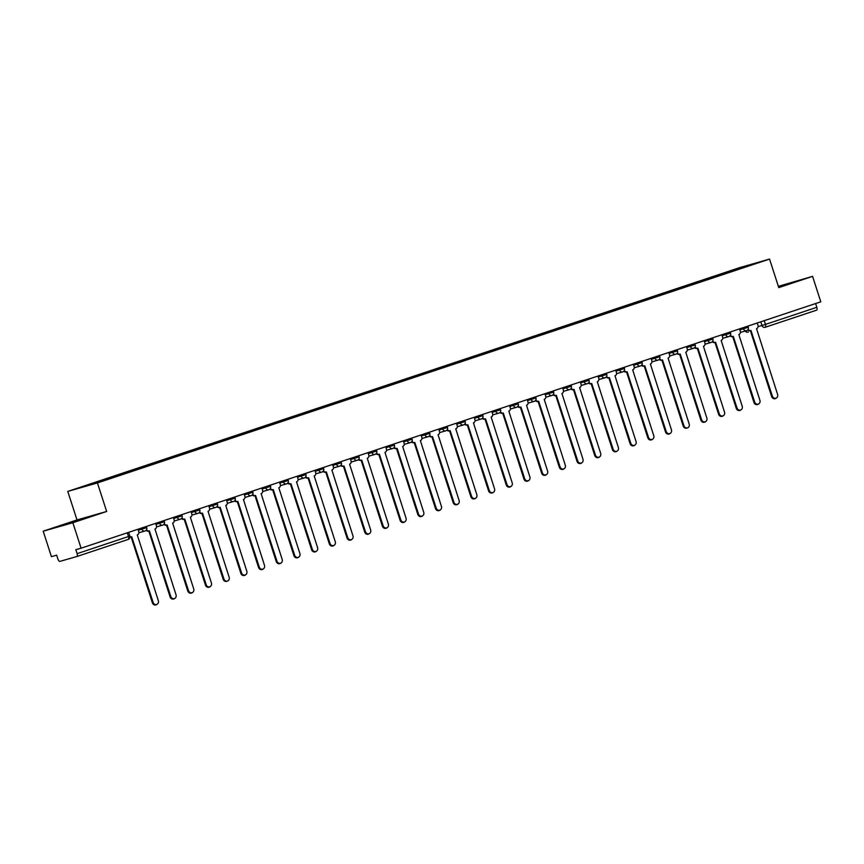 <?xml version="1.0" encoding="UTF-8"?>
<svg xmlns="http://www.w3.org/2000/svg" width="864" height="864" viewBox="0 0 864 864"><rect width="100%" height="100%" fill="white"/><g stroke="black" fill="none" stroke-linecap="round" stroke-linejoin="round"><path stroke-width="1.3" d="M43.2 531.198L72.857 522.731L81.086 548.197L820.8 301.828L812.57 276.361L778.777 287.626L769.554 259.081L739.897 267.559L67.781 491.411L77.004 519.944L43.2 531.198L51.43 556.664L56.678 555.163L57.953 559.138A2.689 1.231 -108.4 0 0 59.972 561.352L76.756 556.556A2.689 1.231 -108.4 0 0 76.777 556.556A2.689 1.231 -108.4 0 0 77.112 553.662L129.87 536.058L128.671 532.343M812.57 276.361L778.367 286.351M72.857 522.731L106.661 511.466L97.438 482.933L769.554 259.081M81.086 548.197L75.838 549.698L77.112 553.662M815.627 303.556L816.836 307.303A2.689 1.231 71.6 0 1 816.491 310.187A2.689 1.231 71.6 0 1 816.469 310.198L765.137 327.294A2.689 1.231 -108.4 0 0 765.45 324.41L816.836 307.303M728.795 272.257L738.385 269.071M728.428 271.847L89.856 484.996L738.385 268.996M67.781 491.411L97.438 482.933M778.637 287.194L794.416 281.869L778.496 286.751M77.004 519.944L106.661 511.466M67.964 523.811L89.856 516.521L67.964 523.811M727.207 272.786L727.034 272.246M748.148 329.292A2.689 2.387 74.1 0 0 750.978 330.491L772.438 396.338A3.089 2.754 74.1 0 0 777.654 394.61L756.54 328.644A2.689 2.387 74.1 0 0 757.976 325.328L757.231 323.006M775.894 398.444L775.127 398.671A3.089 2.754 -105.9 0 1 771.66 396.565L750.384 330.664M750.805 330.545L750.211 330.718A2.689 2.387 -105.9 0 1 747.695 329.94M730.458 335.178A2.689 2.387 74.1 0 0 733.288 336.388L754.747 402.235A3.089 2.754 74.1 0 0 759.964 400.496L738.839 334.541A2.689 2.387 74.1 0 0 740.286 331.225L739.53 328.903M758.203 404.341L757.426 404.557A3.089 2.754 -105.9 0 1 753.97 402.451L732.683 336.56M733.104 336.442L732.51 336.604A2.689 2.387 -105.9 0 1 729.994 335.837M712.768 341.075A2.689 2.387 74.1 0 0 715.597 342.284L737.046 408.132A3.089 2.754 74.1 0 0 742.262 406.393L721.148 340.427A2.689 2.387 74.1 0 0 722.596 337.111L721.84 334.789M740.513 410.238L739.735 410.454A3.089 2.754 -105.9 0 1 736.279 408.348L714.992 342.457M715.414 342.328L714.82 342.5A2.689 2.387 -105.9 0 1 712.303 341.723M787.795 284.213L778.604 287.086M778.583 287.021L790.052 283.414M83.236 518.864L67.835 523.843M65.772 524.437L85.504 518.065M695.077 346.972A2.689 2.387 74.1 0 0 697.896 348.17L719.356 414.018A3.089 2.754 74.1 0 0 724.572 412.279L703.458 346.324A2.689 2.387 74.1 0 0 704.894 343.008L704.149 340.686M722.812 416.124L722.045 416.351A3.089 2.754 -105.9 0 1 718.589 414.245L697.302 348.343M697.723 348.224L697.129 348.397A2.689 2.387 -105.9 0 1 694.613 347.62M677.376 352.858A2.689 2.387 74.1 0 0 680.206 354.067L701.665 419.915A3.089 2.754 74.1 0 0 706.882 418.176L685.768 352.21A2.689 2.387 74.1 0 0 687.204 348.905L686.459 346.572M705.121 422.021L704.354 422.237A3.089 2.754 -105.9 0 1 700.888 420.131L679.612 354.24M680.033 354.121L679.439 354.283A2.689 2.387 -105.9 0 1 676.922 353.516M659.686 358.754A2.689 2.387 74.1 0 0 662.515 359.953L683.964 425.812A3.089 2.754 74.1 0 0 689.191 424.073L668.066 358.106A2.689 2.387 74.1 0 0 669.514 354.791L668.758 352.469M687.431 427.918L686.653 428.134A3.089 2.754 -105.9 0 1 683.197 426.028L661.91 360.126M662.332 360.007L661.738 360.18A2.689 2.387 -105.9 0 1 659.221 359.402M641.995 364.64A2.689 2.387 74.1 0 0 644.814 365.85L666.274 431.698A3.089 2.754 74.1 0 0 671.49 429.959L650.376 364.003A2.689 2.387 74.1 0 0 651.823 360.688L651.067 358.366M669.73 433.804L668.963 434.03A3.089 2.754 -105.9 0 1 665.507 431.924L644.22 366.023M644.641 365.904L644.047 366.066A2.689 2.387 -105.9 0 1 641.531 365.299M624.294 370.537A2.689 2.387 74.1 0 0 627.124 371.747L648.583 437.594A3.089 2.754 74.1 0 0 653.8 435.856L632.686 369.889A2.689 2.387 74.1 0 0 634.122 366.574L633.377 364.252M652.039 439.7L651.272 439.916A3.089 2.754 -105.9 0 1 647.816 437.81L626.53 371.92M626.951 371.79L626.357 371.963A2.689 2.387 -105.9 0 1 623.84 371.196M606.604 376.434A2.689 2.387 74.1 0 0 609.433 377.633L630.893 443.48A3.089 2.754 74.1 0 0 636.109 441.752L614.984 375.786A2.689 2.387 74.1 0 0 616.432 372.47L615.676 370.148M634.349 445.586L633.571 445.813A3.089 2.754 -105.9 0 1 630.115 443.707L608.839 377.806M609.26 377.687L608.666 377.86A2.689 2.387 -105.9 0 1 606.15 377.082M588.913 382.32A2.689 2.387 74.1 0 0 591.743 383.53L613.192 449.377A3.089 2.754 74.1 0 0 618.408 447.638L597.294 381.683A2.689 2.387 74.1 0 0 598.741 378.367L597.985 376.034M616.658 451.483L615.881 451.699A3.089 2.754 -105.9 0 1 612.425 449.593L591.138 383.702M591.559 383.584L590.965 383.746A2.689 2.387 -105.9 0 1 588.449 382.979M571.223 388.217A2.689 2.387 74.1 0 0 574.042 389.426L595.501 455.274A3.089 2.754 74.1 0 0 600.718 453.535L579.604 387.569A2.689 2.387 74.1 0 0 581.04 384.253L580.295 381.931M598.957 457.38L598.19 457.596A3.089 2.754 -105.9 0 1 594.734 455.49L573.448 389.599M573.869 389.47L573.275 389.642A2.689 2.387 -105.9 0 1 570.758 388.865M553.522 394.114A2.689 2.387 74.1 0 0 556.351 395.312L577.811 461.16A3.089 2.754 74.1 0 0 583.027 459.421L561.913 393.466A2.689 2.387 74.1 0 0 563.35 390.15L562.604 387.828M581.267 463.266L580.5 463.493A3.089 2.754 -105.9 0 1 577.033 461.387L555.757 395.485M556.178 395.366L555.584 395.539A2.689 2.387 -105.9 0 1 553.068 394.762M535.831 400A2.689 2.387 74.1 0 0 538.661 401.209L560.12 467.057A3.089 2.754 74.1 0 0 565.337 465.318L544.212 399.352A2.689 2.387 74.1 0 0 545.659 396.047L544.903 393.714M563.576 469.163L562.799 469.379A3.089 2.754 -105.9 0 1 559.343 467.273L538.056 401.382M538.477 401.252L537.883 401.425A2.689 2.387 -105.9 0 1 535.367 400.658M518.141 405.896A2.689 2.387 74.1 0 0 520.97 407.095L542.419 472.954A3.089 2.754 74.1 0 0 547.636 471.215L526.522 405.248A2.689 2.387 74.1 0 0 527.969 401.933L527.213 399.611M545.886 475.049L545.108 475.276A3.089 2.754 -105.9 0 1 541.652 473.17L520.366 407.268M520.787 407.149L520.193 407.322A2.689 2.387 -105.9 0 1 517.676 406.544M500.45 411.782A2.689 2.387 74.1 0 0 503.269 412.992L524.729 478.84A3.089 2.754 74.1 0 0 529.945 477.101L508.831 411.145A2.689 2.387 74.1 0 0 510.268 407.83L509.522 405.508M528.185 480.946L527.418 481.172A3.089 2.754 -105.9 0 1 523.962 479.066L502.675 413.165M503.096 413.046L502.502 413.208A2.689 2.387 -105.9 0 1 499.986 412.441M482.749 417.679A2.689 2.387 74.1 0 0 485.579 418.889L507.038 484.736A3.089 2.754 74.1 0 0 512.255 482.998L491.141 417.031A2.689 2.387 74.1 0 0 492.577 413.716L491.832 411.394M510.494 486.842L509.728 487.058A3.089 2.754 -105.9 0 1 506.261 484.952L484.985 419.062M485.406 418.932L484.812 419.105A2.689 2.387 -105.9 0 1 482.296 418.338M465.059 423.576A2.689 2.387 74.1 0 0 467.888 424.775L489.337 490.622A3.089 2.754 74.1 0 0 494.564 488.894L473.44 422.928A2.689 2.387 74.1 0 0 474.887 419.612L474.131 417.29M492.804 492.728L492.026 492.955A3.089 2.754 -105.9 0 1 488.57 490.849L467.284 424.948M467.705 424.829L467.111 425.002A2.689 2.387 -105.9 0 1 464.594 424.224M447.368 429.462A2.689 2.387 74.1 0 0 450.187 430.672L471.647 496.519A3.089 2.754 74.1 0 0 476.863 494.78L455.749 428.825A2.689 2.387 74.1 0 0 457.196 425.509L456.44 423.176M475.103 498.625L474.336 498.841A3.089 2.754 -105.9 0 1 470.88 496.735L449.593 430.844M450.014 430.726L449.42 430.888A2.689 2.387 -105.9 0 1 446.904 430.121M429.667 435.359A2.689 2.387 74.1 0 0 432.497 436.568L453.956 502.416A3.089 2.754 74.1 0 0 459.173 500.677L438.059 434.711A2.689 2.387 74.1 0 0 439.495 431.395L438.75 429.073M457.412 504.522L456.646 504.738A3.089 2.754 -105.9 0 1 453.19 502.632L431.903 436.741M432.324 436.612L431.73 436.784A2.689 2.387 -105.9 0 1 429.214 436.007M411.977 441.256A2.689 2.387 74.1 0 0 414.806 442.454L436.266 508.302A3.089 2.754 74.1 0 0 441.482 506.563L420.368 440.608A2.689 2.387 74.1 0 0 421.805 437.292L421.06 434.97M439.722 510.408L438.955 510.635A3.089 2.754 -105.9 0 1 435.488 508.529L414.212 442.627M414.634 442.508L414.04 442.681A2.689 2.387 -105.9 0 1 411.523 441.904M394.286 447.142A2.689 2.387 74.1 0 0 397.116 448.351L418.565 514.199A3.089 2.754 74.1 0 0 423.781 512.46L402.667 446.494A2.689 2.387 74.1 0 0 404.114 443.189L403.358 440.856M422.032 516.305L421.254 516.521A3.089 2.754 -105.9 0 1 417.798 514.415L396.511 448.524M396.932 448.394L396.338 448.567A2.689 2.387 -105.9 0 1 393.822 447.8M376.596 453.038A2.689 2.387 74.1 0 0 379.415 454.237L400.874 520.096A3.089 2.754 74.1 0 0 406.091 518.357L384.977 452.39A2.689 2.387 74.1 0 0 386.413 449.075L385.668 446.753M404.33 522.191L403.564 522.418A3.089 2.754 -105.9 0 1 400.108 520.312L378.821 454.41M379.242 454.291L378.648 454.464A2.689 2.387 -105.9 0 1 376.132 453.686M358.895 458.924A2.689 2.387 74.1 0 0 361.724 460.134L383.184 525.982A3.089 2.754 74.1 0 0 388.4 524.243L367.286 458.287A2.689 2.387 74.1 0 0 368.723 454.972L367.978 452.65M386.64 528.088L385.873 528.314A3.089 2.754 -105.9 0 1 382.406 526.208L361.13 460.307M361.552 460.188L360.958 460.35A2.689 2.387 -105.9 0 1 358.441 459.583M341.204 464.821A2.689 2.387 74.1 0 0 344.034 466.031L365.494 531.878A3.089 2.754 74.1 0 0 370.71 530.14L349.585 464.173A2.689 2.387 74.1 0 0 351.032 460.858L350.276 458.536M368.95 533.984L368.172 534.2A3.089 2.754 -105.9 0 1 364.716 532.094L343.429 466.204M343.861 466.074L343.256 466.247A2.689 2.387 -105.9 0 1 340.74 465.48M323.514 470.718A2.689 2.387 74.1 0 0 326.344 471.917L347.792 537.764A3.089 2.754 74.1 0 0 353.009 536.026L331.895 470.07A2.689 2.387 74.1 0 0 333.342 466.754L332.586 464.432M351.259 539.87L350.482 540.097A3.089 2.754 -105.9 0 1 347.026 537.991L325.739 472.09M326.16 471.971L325.566 472.144A2.689 2.387 -105.9 0 1 323.05 471.366M305.824 476.604A2.689 2.387 74.1 0 0 308.642 477.814L330.102 543.661A3.089 2.754 74.1 0 0 335.318 541.922L314.204 475.967A2.689 2.387 74.1 0 0 315.641 472.651L314.896 470.318M333.558 545.767L332.791 545.983A3.089 2.754 -105.9 0 1 329.335 543.877L308.048 477.986M308.47 477.868L307.876 478.03A2.689 2.387 -105.9 0 1 305.359 477.263M288.122 482.501A2.689 2.387 74.1 0 0 290.952 483.71L312.412 549.558A3.089 2.754 74.1 0 0 317.628 547.819L296.514 481.853A2.689 2.387 74.1 0 0 297.95 478.537L297.205 476.215M315.868 551.664L315.101 551.88A3.089 2.754 -105.9 0 1 311.634 549.774L290.358 483.883M290.779 483.754L290.185 483.926A2.689 2.387 -105.9 0 1 287.669 483.149M270.432 488.398A2.689 2.387 74.1 0 0 273.262 489.596L294.721 555.444A3.089 2.754 74.1 0 0 299.938 553.705L278.813 487.75A2.689 2.387 74.1 0 0 280.26 484.434L279.504 482.112M298.177 557.55L297.4 557.777A3.089 2.754 -105.9 0 1 293.944 555.671L272.657 489.769M273.078 489.65L272.484 489.823A2.689 2.387 -105.9 0 1 269.968 489.046M252.742 494.284A2.689 2.387 74.1 0 0 255.571 495.493L277.02 561.341A3.089 2.754 74.1 0 0 282.236 559.602L261.122 493.636A2.689 2.387 74.1 0 0 262.57 490.32L261.814 487.998M280.476 563.447L279.709 563.663A3.089 2.754 -105.9 0 1 276.253 561.557L254.966 495.666M255.388 495.536L254.794 495.709A2.689 2.387 -105.9 0 1 252.277 494.942M235.04 500.18A2.689 2.387 74.1 0 0 237.87 501.379L259.33 567.238A3.089 2.754 74.1 0 0 264.546 565.499L243.432 499.532A2.689 2.387 74.1 0 0 244.868 496.217L244.123 493.895M262.786 569.333L262.019 569.56A3.089 2.754 -105.9 0 1 258.563 567.454L237.276 501.552M237.697 501.433L237.103 501.606A2.689 2.387 -105.9 0 1 234.587 500.828M217.35 506.066A2.689 2.387 74.1 0 0 220.18 507.276L241.639 573.124A3.089 2.754 74.1 0 0 246.856 571.385L225.742 505.429A2.689 2.387 74.1 0 0 227.178 502.114L226.433 499.792M245.095 575.23L244.328 575.446A3.089 2.754 -105.9 0 1 240.862 573.35L219.586 507.449M220.007 507.33L219.413 507.492A2.689 2.387 -105.9 0 1 216.896 506.725M199.66 511.963A2.689 2.387 74.1 0 0 202.489 513.173L223.938 579.02A3.089 2.754 74.1 0 0 229.165 577.282L208.04 511.315A2.689 2.387 74.1 0 0 209.488 508L208.732 505.678M227.405 581.126L226.627 581.342A3.089 2.754 -105.9 0 1 223.171 579.236L201.884 513.346M202.306 513.216L201.712 513.389A2.689 2.387 -105.9 0 1 199.195 512.611M181.969 517.86A2.689 2.387 74.1 0 0 184.788 519.059L206.248 584.906A3.089 2.754 74.1 0 0 211.464 583.168L190.35 517.212A2.689 2.387 74.1 0 0 191.786 513.896L191.041 511.574M209.704 587.012L208.937 587.239A3.089 2.754 -105.9 0 1 205.481 585.133L184.194 519.232M184.615 519.113L184.021 519.286A2.689 2.387 -105.9 0 1 181.505 518.508M164.268 523.746A2.689 2.387 74.1 0 0 167.098 524.956L188.557 590.803A3.089 2.754 74.1 0 0 193.774 589.064L172.66 523.109A2.689 2.387 74.1 0 0 174.096 519.793L173.351 517.46M192.013 592.909L191.246 593.125A3.089 2.754 -105.9 0 1 187.79 591.019L166.504 525.128M166.925 525.01L166.331 525.172A2.689 2.387 -105.9 0 1 163.814 524.405M146.578 529.643A2.689 2.387 74.1 0 0 149.407 530.852L170.867 596.7A3.089 2.754 74.1 0 0 176.083 594.961L154.958 528.995A2.689 2.387 74.1 0 0 156.406 525.679L155.65 523.357M174.323 598.806L173.545 599.022A3.089 2.754 -105.9 0 1 170.089 596.916L148.813 531.025M149.234 530.896L148.63 531.068A2.689 2.387 -105.9 0 1 146.124 530.291M129.978 536.587A2.689 2.387 74.1 0 0 131.717 536.738L153.166 602.586A3.089 2.754 74.1 0 0 158.382 600.847L137.268 534.892A2.689 2.387 74.1 0 0 138.715 531.576L137.959 529.254M156.632 604.692L155.855 604.919A3.089 2.754 -105.9 0 1 152.399 602.813L131.112 536.911M131.533 536.792L130.939 536.965A2.689 2.387 -105.9 0 1 129.989 537.052M138.272 530.226L146.729 527.612L146.362 526.457M155.974 524.34L164.43 521.716L164.052 520.56M173.664 518.443L182.12 515.819L181.742 514.663M191.354 512.546L199.811 509.933L199.444 508.777M209.056 506.66L217.512 504.036L217.134 502.88M226.746 500.764L235.202 498.15L234.824 496.994M244.436 494.867L252.893 492.253L252.526 491.098M262.127 488.981L270.583 486.356L270.216 485.201M279.828 483.084L288.284 480.47L287.906 479.315M297.518 477.198L305.975 474.574L305.597 473.418M315.209 471.301L323.665 468.677L323.298 467.521M332.899 465.404L341.356 462.791L340.988 461.635M350.6 459.518L359.057 456.894L358.679 455.738M368.291 453.622L376.747 451.008L376.369 449.852M385.981 447.725L394.438 445.111L394.07 443.956M403.672 441.839L412.139 439.214L411.761 438.059M421.373 435.942L429.829 433.328L429.451 432.173M439.063 430.056L447.52 427.432L447.142 426.276M456.754 424.159L465.21 421.535L464.843 420.379M474.455 418.262L482.911 415.649L482.533 414.493M492.145 412.376L500.602 409.752L500.224 408.596M509.836 406.48L518.292 403.866L517.925 402.71M527.526 400.583L535.982 397.969L535.615 396.814M545.227 394.697L553.684 392.072L553.306 390.917M562.918 388.8L571.374 386.186L570.996 385.031M580.608 382.914L589.064 380.29L588.697 379.134M598.298 377.017L606.755 374.404L606.388 373.237M616 371.12L624.456 368.507L624.078 367.351M633.69 365.234L642.146 362.61L641.768 361.454M651.38 359.338L659.837 356.724L659.47 355.568M669.082 353.452L677.538 350.827L677.16 349.672M686.772 347.555L695.228 344.93L694.85 343.775M704.462 341.658L712.919 339.044L712.552 337.889M722.153 335.772L730.609 333.148L730.242 331.992M739.854 329.875L748.31 327.262L747.932 326.095M127.289 532.807L128.498 536.555A2.689 1.231 -108.4 0 1 128.153 539.438A2.689 1.231 -108.4 0 0 128.153 539.438L76.799 556.546M758.095 326.614L765.45 324.41L764.24 320.663M760.806 321.818L761.994 325.501A2.689 2.387 -105.9 0 0 765.007 327.337A2.689 2.689 0 0 0 765.115 327.305A2.689 1.231 -108.4 0 1 765.094 327.305A2.689 2.387 -105.9 0 1 765.007 327.337L764.921 327.359M745.232 331.031A2.689 2.689 0 0 0 748.224 332.132L748.31 332.1A2.689 2.387 -105.9 0 1 745.513 330.944M141.545 528.055L141.901 529.189A2.689 2.387 74.1 0 0 145.001 530.993M159.235 522.169L159.602 523.303A2.689 2.387 74.1 0 0 162.691 525.107M176.926 516.272L177.293 517.406A2.689 2.387 74.1 0 0 180.392 519.21M194.616 510.376L194.983 511.51A2.689 2.387 74.1 0 0 198.083 513.313M212.317 504.49L212.674 505.624A2.689 2.387 74.1 0 0 215.773 507.427M230.008 498.593L230.375 499.727A2.689 2.387 74.1 0 0 233.464 501.53M247.698 492.707L248.065 493.83A2.689 2.387 74.1 0 0 251.165 495.644M265.388 486.81L265.756 487.944A2.689 2.387 74.1 0 0 268.855 489.748M283.09 480.913L283.457 482.047A2.689 2.387 74.1 0 0 286.546 483.851M300.78 475.027L301.147 476.161A2.689 2.387 74.1 0 0 304.236 477.965M318.47 469.13L318.838 470.264A2.689 2.387 74.1 0 0 321.937 472.068M336.172 463.244L336.528 464.368A2.689 2.387 74.1 0 0 339.628 466.171M353.862 457.348L354.229 458.482A2.689 2.387 74.1 0 0 357.318 460.285M371.552 451.451L371.92 452.585A2.689 2.387 74.1 0 0 375.019 454.388M389.243 445.565L389.61 446.688A2.689 2.387 74.1 0 0 392.71 448.502M406.944 439.668L407.3 440.802A2.689 2.387 74.1 0 0 410.4 442.606M424.634 433.771L425.002 434.905A2.689 2.387 74.1 0 0 428.09 436.709M442.325 427.885L442.692 429.019A2.689 2.387 74.1 0 0 445.792 430.823M460.015 421.988L460.382 423.122A2.689 2.387 74.1 0 0 463.482 424.926M477.716 416.102L478.084 417.226A2.689 2.387 74.1 0 0 481.172 419.029M495.407 410.206L495.774 411.34A2.689 2.387 74.1 0 0 498.863 413.143M513.097 404.309L513.464 405.443A2.689 2.387 74.1 0 0 516.564 407.246M530.788 398.423L531.155 399.557A2.689 2.387 74.1 0 0 534.254 401.36M548.489 392.526L548.856 393.66A2.689 2.387 74.1 0 0 551.945 395.464M566.179 386.629L566.546 387.763A2.689 2.387 74.1 0 0 569.635 389.567M583.87 380.743L584.237 381.877A2.689 2.387 74.1 0 0 587.336 383.681M601.571 374.846L601.927 375.98A2.689 2.387 74.1 0 0 605.027 377.784M619.261 368.96L619.628 370.084A2.689 2.387 74.1 0 0 622.717 371.887M636.952 363.064L637.319 364.198A2.689 2.387 74.1 0 0 640.418 366.001M654.642 357.167L655.009 358.301A2.689 2.387 74.1 0 0 658.109 360.104M672.343 351.281L672.71 352.415A2.689 2.387 74.1 0 0 675.799 354.218M690.034 345.384L690.401 346.518A2.689 2.387 74.1 0 0 693.49 348.322M707.724 339.487L708.091 340.621A2.689 2.387 74.1 0 0 711.191 342.425M725.414 333.601L725.782 334.735A2.689 2.387 74.1 0 0 728.881 336.539M743.116 327.704L743.483 328.838A2.689 2.387 74.1 0 0 746.572 330.642M772.438 396.338L771.66 396.565M754.747 402.235L753.97 402.451M737.046 408.132L736.279 408.348M719.356 414.018L718.589 414.245M701.665 419.915L700.888 420.131M683.964 425.812L683.197 426.028M666.274 431.698L665.507 431.924M648.583 437.594L647.816 437.81M630.893 443.48L630.115 443.707M613.192 449.377L612.425 449.593M595.501 455.274L594.734 455.49M577.811 461.16L577.033 461.387M560.12 467.057L559.343 467.273M542.419 472.954L541.652 473.17M524.729 478.84L523.962 479.066M507.038 484.736L506.261 484.952M489.337 490.622L488.57 490.849M471.647 496.519L470.88 496.735M453.956 502.416L453.19 502.632M436.266 508.302L435.488 508.529M418.565 514.199L417.798 514.415M400.874 520.096L400.108 520.312M383.184 525.982L382.406 526.208M365.494 531.878L364.716 532.094M347.792 537.764L347.026 537.991M330.102 543.661L329.335 543.877M312.412 549.558L311.634 549.774M294.721 555.444L293.944 555.671M277.02 561.341L276.253 561.557M259.33 567.238L258.563 567.454M241.639 573.124L240.862 573.35M223.938 579.02L223.171 579.236M206.248 584.906L205.481 585.133M188.557 590.803L187.79 591.019M170.867 596.7L170.089 596.916M153.166 602.586L152.399 602.813M740.416 332.402L746.485 330.674A2.689 2.689 0 0 0 748.31 327.262M722.725 338.299L728.795 336.56A2.689 2.689 0 0 0 730.609 333.148M705.035 344.185L711.104 342.457A2.689 2.689 0 0 0 712.919 339.044M687.344 350.082L693.403 348.343A2.689 2.689 0 0 0 695.228 344.93M669.643 355.979L675.713 354.24A2.689 2.689 0 0 0 677.538 350.827M651.953 361.865L658.022 360.137A2.689 2.689 0 0 0 659.837 356.724M634.262 367.762L640.321 366.023A2.689 2.689 0 0 0 642.146 362.61M616.561 373.648L622.631 371.92A2.689 2.689 0 0 0 624.456 368.507M598.871 379.544L604.94 377.816A2.689 2.689 0 0 0 606.755 374.404M581.18 385.441L587.25 383.702A2.689 2.689 0 0 0 589.064 380.29M563.49 391.327L569.549 389.599A2.689 2.689 0 0 0 571.374 386.186M545.789 397.224L551.858 395.485A2.689 2.689 0 0 0 553.684 392.072M528.098 403.121L534.168 401.382A2.689 2.689 0 0 0 535.982 397.969M510.408 409.007L516.478 407.279A2.689 2.689 0 0 0 518.292 403.866M492.718 414.904L498.776 413.165A2.689 2.689 0 0 0 500.602 409.752M475.016 420.79L481.086 419.062A2.689 2.689 0 0 0 482.911 415.649M457.326 426.686L463.396 424.958A2.689 2.689 0 0 0 465.21 421.535M439.636 432.583L445.694 430.844A2.689 2.689 0 0 0 447.52 427.432M421.934 438.469L428.004 436.741A2.689 2.689 0 0 0 429.829 433.328M404.244 444.366L410.314 442.627A2.689 2.689 0 0 0 412.139 439.214M386.554 450.263L392.623 448.524A2.689 2.689 0 0 0 394.438 445.111M368.863 456.149L374.922 454.421A2.689 2.689 0 0 0 376.747 451.008M351.162 462.046L357.232 460.307A2.689 2.689 0 0 0 359.057 456.894M333.472 467.932L339.541 466.204A2.689 2.689 0 0 0 341.356 462.791M315.781 473.828L321.851 472.1A2.689 2.689 0 0 0 323.665 468.677M298.091 479.725L304.15 477.986A2.689 2.689 0 0 0 305.975 474.574M280.39 485.611L286.459 483.883A2.689 2.689 0 0 0 288.284 480.47M262.699 491.508L268.769 489.769A2.689 2.689 0 0 0 270.583 486.356M245.009 497.405L251.068 495.666A2.689 2.689 0 0 0 252.893 492.253M227.308 503.291L233.377 501.563A2.689 2.689 0 0 0 235.202 498.15M209.617 509.188L215.687 507.449A2.689 2.689 0 0 0 217.512 504.036M191.927 515.074L197.996 513.346A2.689 2.689 0 0 0 199.811 509.933M174.236 520.97L180.295 519.242A2.689 2.689 0 0 0 182.12 515.819M156.535 526.867L162.605 525.128A2.689 2.689 0 0 0 164.43 521.716M138.845 532.753L144.914 531.025A2.689 2.689 0 0 0 146.729 527.612M76.777 556.556L128.153 539.438A2.689 2.689 0 0 0 129.87 536.058M816.491 310.187L765.115 327.305M750.892 330.523L750.125 330.739M733.201 336.409L732.424 336.636M715.5 342.306L714.733 342.522M697.81 348.203L697.043 348.419M680.119 354.089L679.342 354.316M662.429 359.986L661.651 360.202M644.728 365.882L643.961 366.098M627.037 371.768L626.27 371.995M609.347 377.665L608.569 377.881M591.656 383.551L590.879 383.778M573.955 389.448L573.188 389.664M556.265 395.345L555.498 395.561M538.574 401.231L537.797 401.458M520.873 407.128L520.106 407.344M503.183 413.024L502.416 413.24M485.492 418.91L484.726 419.137M467.802 424.807L467.024 425.023M450.101 430.693L449.334 430.92M432.41 436.59L431.644 436.806M414.72 442.487L413.942 442.703M397.03 448.373L396.252 448.6M379.328 454.27L378.562 454.486M361.638 460.166L360.871 460.382M343.948 466.052L343.17 466.279M326.246 471.949L325.48 472.165M308.556 477.835L307.789 478.062M290.866 483.732L290.099 483.948M273.175 489.629L272.398 489.845M255.474 495.515L254.707 495.742M237.784 501.412L237.017 501.628M220.093 507.308L219.316 507.524M202.403 513.194L201.625 513.421M184.702 519.091L183.935 519.307M167.011 524.977L166.244 525.204M149.321 530.874L148.543 531.09M131.62 536.771L130.853 536.987"/></g></svg>
